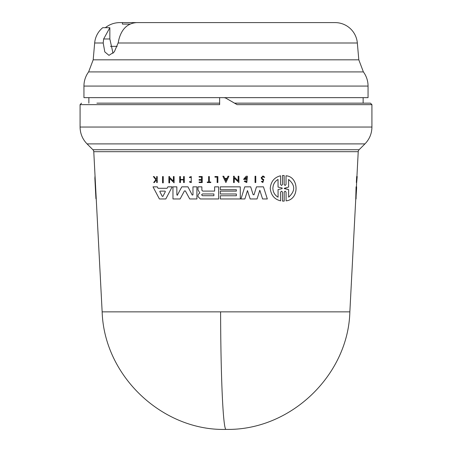 <?xml version="1.0" encoding="UTF-8"?>
<svg xmlns="http://www.w3.org/2000/svg" width="452" height="452" viewBox="0 0 452 452"><rect width="100%" height="100%" fill="white"/><g stroke="black" fill="none" stroke-linecap="round" stroke-linejoin="round"><path stroke-width="0.68" d="M220.599 311.852A124.023 5.407 90 0 0 226 429.4C163.285 431.146 104.259 376.94 102.146 311.852L349.854 311.852L355.758 198.959L356.069 186.845L356.628 186.845L356.577 188.292M363.137 97.649L363.137 103.158L370.295 103.158L234.458 103.158M225.333 22.6L335.085 22.6A22.334 22.334 0 0 1 357.334 42.991L358.809 59.817L363.385 71.908A23.826 23.826 0 0 1 368.052 86.072L83.948 86.072A23.826 23.826 0 0 1 88.615 71.908L93.191 59.817L94.666 42.991A22.334 22.334 0 0 1 102.711 27.702L109.847 27.702L103.638 38.979L109.847 38.979L109.847 27.702M105.339 27.702C109.604 24.34 114.458 22.64 119.893 22.6L196.891 22.6M335.085 22.6L136.645 22.6C127.775 23.238 121.893 28.696 119.012 38.979L118.13 42.991L114.283 51.901L108.972 55.359L104.796 51.895L103.209 42.991L103.638 38.979M356.668 182.54L356.357 182.54L356.656 176.546L356.967 176.546L356.668 182.54L357.204 176.546L356.6 182.851M280.585 184.54L281.534 185.467L282.483 184.54L282.46 175.529L283.291 175.5L284.144 175.529L284.15 184.546L285.099 185.467L286.043 184.546L286.02 175.783C299.054 176.585 299.716 199.524 286.099 200.852L286.059 192.089L285.116 191.162L284.172 192.089L284.195 201.106L282.523 201.106L282.5 192.089L281.551 191.162L280.602 192.089L280.641 200.852C274.409 199.332 270.951 195.157 270.251 188.314C270.895 181.518 274.33 177.337 280.562 175.783L280.602 184.54L280.562 175.783M284.172 192.089L284.212 201.106L283.37 201.134M162.562 176.546L163.24 176.546L163.257 182.851L162.567 182.851L162.55 176.546L163.251 176.546L163.257 182.851M255.052 176.235L255.753 176.235L255.77 182.54L255.052 182.54L255.041 176.235L255.764 176.235L255.77 182.54M217.87 182.54L217.853 176.546L214.943 176.546L217.841 176.546L217.853 182.54L217.135 182.54L217.118 177.139L214.96 177.139L217.118 177.139M208.626 176.546L209.321 176.546L209.344 182.037L210.802 182.037L210.813 182.54L207.259 182.54L207.259 182.037L208.626 182.037L208.609 176.546L209.321 176.546L209.332 182.037L210.802 182.037L210.802 182.54M191.23 177.167L189.772 177.692L189.377 177.207L191.241 176.546L191.269 182.597L189.461 181.992L189.829 181.501L191.269 181.981M154.053 176.546L156.2 179.32L154.042 176.546L153.364 176.546L154.042 176.546M156.697 176.546L157.2 176.546L157.234 182.54L156.697 182.54L156.691 180.229L156.149 180.229L154.341 182.54L156.138 180.229L156.691 180.229M264.725 177.184L264.053 177.399L264.714 177.184L262.968 175.947L264.714 177.184M262.962 176.63L261.844 177.76L262.335 178.687L263.77 179.67L262.861 182.54L261.341 181.506L262.024 181.241L262.844 181.794L263.341 180.173L261.957 179.263L261.137 177.76L262.968 175.947M199.123 176.546L202.191 176.546L199.112 176.546L199.112 177.077L201.547 177.077L199.129 177.077M202.208 182.54L202.208 176.546L202.219 182.54L199.129 182.54L199.123 182.037L201.558 182.037L199.123 182.037M201.558 180.246L199.134 180.246L201.558 180.246L201.558 182.037M199.134 179.512L201.552 179.512L199.117 179.512L199.123 180.246M183.58 179.868L180.438 179.868L180.444 182.54L179.726 182.54L179.715 176.546L180.416 176.546L180.421 179.512L183.58 179.512L183.574 176.546L184.275 176.546L184.303 182.54L183.585 182.54L183.58 179.868L180.421 179.868L180.427 182.54M179.715 176.546L180.427 176.546L180.433 179.512L183.58 179.512M228.887 176.235L225.898 182.535L222.859 176.235L223.74 176.235L224.785 178.387L226.994 178.387L228.006 176.235L228.887 176.235L225.898 182.535M238.888 182.54L238.871 176.235L238.142 176.235L238.859 176.235L238.876 182.54L234.255 178.111L234.266 182.54L233.554 182.54L233.543 176.235L234.249 176.235L234.266 177.06L238.17 180.806M234.266 178.111L234.266 182.54M168.895 176.546L169.573 176.546L169.579 177.365L173.404 181.111L173.382 176.546L174.082 176.546L174.093 182.851L169.579 178.416L169.607 182.851L168.901 182.851L168.884 176.546L169.573 176.546L169.59 177.365L173.393 181.111M173.393 176.546L174.093 176.546L174.093 182.851M246.786 177.156L244.645 178.743L246.08 178.743L246.097 179.371L243.56 179.371L246.165 176.235L247.374 176.235L246.798 182.563L244.266 181.365L245.035 180.755L246.199 181.506M168.907 186.845L172.178 186.845L165.822 198.959L159.398 198.959L153.008 186.845L157.302 186.845L158.059 188.292L167.099 188.292L167.85 186.845L172.178 186.845L165.811 198.959M153.991 186.845L157.319 186.845L158.07 188.292L167.099 188.292M220.31 186.845L240.283 186.845L240.323 198.959L220.327 198.959L220.322 195.761L236.368 195.761L236.362 193.981L220.327 193.981L220.31 191.134L236.356 191.134L236.356 189.71L220.322 189.71M197.987 186.845L201.863 186.845L201.886 190.247L202.733 191.094L214.632 191.094L214.627 186.845L218.632 186.845L218.661 198.959L200.338 198.959L197.993 196.603L197.987 195.224L198.784 193.761L199.84 192.987L197.982 189.812L197.976 186.845L201.863 186.845L201.869 190.247L202.716 191.094L214.632 191.094M214.638 186.845L218.644 186.845L218.661 198.959M256.47 186.845L263.454 186.845L267.318 198.959L262.584 198.959L259.815 190.235L257.047 198.959L250.176 198.959L247.481 190.591L244.877 198.959L240.972 198.959L244.741 186.845L250.679 186.845L253.176 194.75L254.035 194.75L256.47 186.845L263.454 186.845L267.307 198.959M247.498 190.591L244.877 198.959M244.752 186.845L250.679 186.845L253.165 194.75L254.024 194.75L253.165 194.75M177.257 195.287L181.806 186.845L187.975 186.845L192.236 195.072M192.97 186.845L196.886 186.845L196.914 198.959L189.721 198.959L185.376 190.93L184.422 190.93L180.116 198.959L172.975 198.959L172.946 186.845L176.845 186.845L176.873 194.885L177.625 195.072M181.806 186.845L187.975 186.845L192.224 195.072L192.976 194.88L192.959 186.845L196.902 186.845L196.914 198.959M185.376 190.93L184.422 190.93L180.116 198.959M356.436 186.845L356.617 182.54M356.927 176.546L358.227 151.691A2.978 2.978 0 0 1 359.097 149.742L364.945 143.894L87.055 143.894C82.501 139.199 80.173 133.583 80.077 127.046L80.077 104.644L81.563 103.158M102.146 311.852L93.773 151.691A2.978 2.978 0 0 0 92.903 149.742L87.055 143.894M263.77 179.67L262.318 178.687L261.827 177.76L262.968 176.63L264.053 177.399M280.619 192.094L280.624 200.852M226 180.444L224.949 178.755L226.802 178.755L226 180.444M223.751 176.235L224.774 178.387L226.977 178.387M95.931 198.71L94.869 178.359L96.344 200.852M95.033 175.783L94.869 178.359M202.502 195.727L201.603 194.835L202.485 193.948L201.615 194.835L202.502 195.727L213.909 195.727L202.49 195.727M165.02 191.123L160.161 191.123L165.02 191.123L165.347 191.676L162.918 196.354L162.268 196.354L159.782 191.501L162.285 196.354L162.935 196.354M284.506 188.682L284.161 188.314L288.608 189.569L284.523 188.682M278.048 179.455C274.788 181.393 273.064 184.348 272.878 188.314C273.042 184.359 274.765 181.405 278.031 179.455L278.053 187.094L282.144 187.959L282.15 188.67L278.059 189.541L278.076 197.179C274.827 195.275 273.087 192.32 272.861 188.314C273.093 192.309 274.833 195.264 278.093 197.179M355.939 198.959L356.611 188.292M80.077 104.644L219.632 104.644L219.632 97.649L224.198 97.649L225.695 98.044L237.119 104.644L371.923 104.644L371.923 127.046L80.077 127.046M88.863 97.649L88.863 103.158M363.137 103.158L234.543 103.158M83.948 86.072L83.948 97.649L219.632 97.649M368.052 86.072L368.052 97.649L223.972 97.649M332.615 22.6L138.668 22.6M130.074 24.092L122.435 24.092L122.435 22.6M110.469 46.358L117.175 46.358M109.847 38.979L113.051 53.313M219.7 103.158L96.903 103.158M288.602 187.06L284.178 188.314L288.619 187.06L288.579 179.455C295.382 185.179 295.399 191.089 288.63 197.179L288.608 189.569M288.625 189.569L288.642 197.179M288.596 179.455L288.619 187.06M224.96 178.755L225.893 180.693M160.161 191.123L159.793 191.501L160.149 191.123M213.903 193.948L202.496 193.948L213.903 193.948L213.909 195.727M162.918 196.354L162.285 196.354M356.057 198.959L356.379 186.845M286.031 175.783L286.02 175.783C299.043 176.591 299.699 199.518 286.082 200.852L286.082 200.852M283.291 175.5L284.127 175.529L284.15 184.546M214.943 176.546L214.949 177.139M207.259 182.037L208.626 182.037M191.258 176.546L191.258 182.597M189.761 177.692L191.241 177.167L191.252 181.981L189.84 181.501M153.364 176.546L155.855 179.738L153.68 182.54L154.341 182.54M156.183 179.32L156.686 178.67L156.68 176.546L157.2 176.546L157.217 182.54M263.753 179.67L262.844 182.54M201.547 177.077L201.552 179.512M184.286 176.546L184.286 182.54M233.543 176.235L234.249 176.235L234.249 177.06L238.153 180.806L238.142 176.235M169.579 178.416L169.59 182.851M246.097 178.743L246.08 179.371M244.634 178.743L246.769 177.156L246.781 181.585L245.046 180.755M247.385 176.235L246.781 182.563M220.322 195.761L236.368 195.761M236.356 189.71L220.305 189.71L220.299 186.845L240.283 186.845L240.311 198.959M220.31 191.134L236.356 191.134M236.362 193.981L220.316 193.981M259.815 190.235L257.03 198.959M172.946 186.845L176.845 186.845L176.862 194.885L177.613 195.072M356.645 179.738L356.95 179.738M355.741 198.959L356.04 198.959M363.385 71.908L88.615 71.908M357.334 42.991L118.13 42.991M358.227 151.691L93.773 151.691M359.097 149.742L92.903 149.742M358.809 59.817L93.191 59.817M103.209 42.991L94.666 42.991M349.854 311.852C348.306 374.657 291.02 430.705 226 429.4M364.945 143.894C369.499 139.199 371.826 133.583 371.923 127.046M371.923 104.644L370.437 103.158"/></g></svg>
